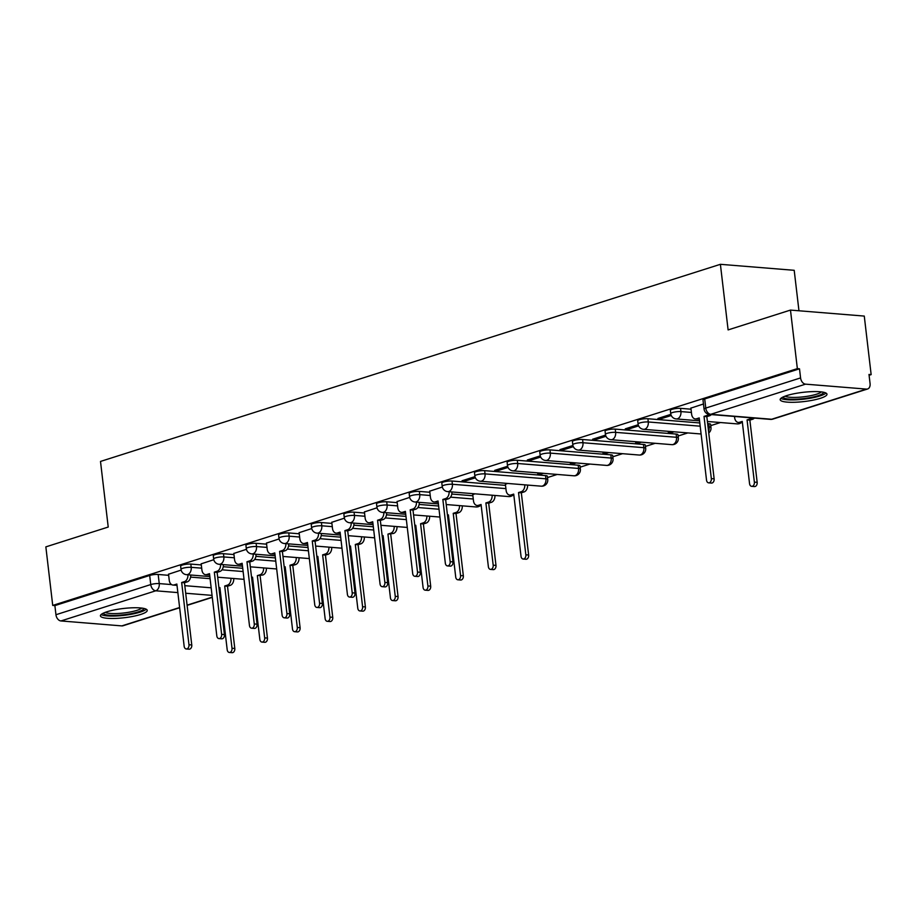 <?xml version="1.0" encoding="UTF-8"?>
<svg xmlns="http://www.w3.org/2000/svg" width="917" height="917" viewBox="0 0 917 917"><rect width="100%" height="100%" fill="white"/><g stroke="black" fill="none" stroke-linecap="round" stroke-linejoin="round"><path stroke-width="1.38" d="M201.304 564.941L190.816 564.081A6.041 1.192 173.3 0 0 182.334 565.067A6.041 1.192 173.3 0 0 180.638 566.121L181.016 569.354A6.041 1.192 -6.7 0 1 182.712 568.299A6.041 1.192 -6.7 0 1 191.206 567.325L201.694 568.173M233.961 554.556L223.473 553.708A6.041 1.192 173.3 0 0 214.979 554.682A6.041 1.192 173.3 0 0 213.283 555.736L213.661 558.98A6.041 1.192 -6.7 0 1 215.357 557.926A6.041 1.192 -6.7 0 1 223.851 556.94L234.339 557.788M266.606 544.171L256.118 543.322A6.041 1.192 173.3 0 0 247.624 544.308A6.041 1.192 173.3 0 0 245.928 545.363L246.306 548.595A6.041 1.192 -6.7 0 1 248.003 547.541A6.041 1.192 -6.7 0 1 256.496 546.555L266.985 547.415M299.251 533.786L288.763 532.937A6.041 1.192 173.3 0 0 280.27 533.923A6.041 1.192 173.3 0 0 278.573 534.978L278.951 538.21A6.041 1.192 -6.7 0 1 280.659 537.156A6.041 1.192 -6.7 0 1 289.142 536.17L299.63 537.03M331.897 523.412L321.408 522.552A6.041 1.192 173.3 0 0 312.926 523.538A6.041 1.192 173.3 0 0 311.23 524.593L311.608 527.825A6.041 1.192 -6.7 0 1 313.305 526.771A6.041 1.192 -6.7 0 1 321.787 525.796L332.286 526.645M364.553 513.027L354.065 512.179A6.041 1.192 173.3 0 0 345.571 513.153A6.041 1.192 173.3 0 0 343.875 514.208L344.253 517.452A6.041 1.192 -6.7 0 1 345.95 516.397A6.041 1.192 -6.7 0 1 354.443 515.411L364.932 516.26M397.199 502.642L386.71 501.794A6.041 1.192 173.3 0 0 378.217 502.768A6.041 1.192 173.3 0 0 376.52 503.823L376.898 507.067A6.041 1.192 -6.7 0 1 378.595 506.012A6.041 1.192 -6.7 0 1 387.089 505.026L397.577 505.886M429.844 492.257L419.356 491.409A6.041 1.192 173.3 0 0 410.862 492.395A6.041 1.192 173.3 0 0 409.165 493.449L409.544 496.682A6.041 1.192 -6.7 0 1 411.252 495.627A6.041 1.192 -6.7 0 1 419.734 494.641L430.222 495.501M505.519 485.38L452.001 481.024A6.041 1.192 173.3 0 0 443.519 482.01A6.041 1.192 173.3 0 0 441.811 483.064L442.2 486.297A6.041 1.192 -6.7 0 1 443.897 485.242A6.041 1.192 -6.7 0 1 452.379 484.268L505.909 488.612M545.546 475.591L484.646 470.65A6.041 1.192 173.3 0 0 476.164 471.625A6.041 1.192 173.3 0 0 474.467 472.679L474.846 475.923A6.041 1.192 -6.7 0 1 476.542 474.868A6.041 1.192 -6.7 0 1 485.036 473.883L545.924 478.823A6.041 1.192 -6.7 0 1 547.736 479.453L547.357 476.221A6.041 1.192 173.3 0 0 545.546 475.591L545.924 478.823A6.041 4.23 -85.4 0 1 542.428 486.044A6.041 4.23 -85.4 0 1 541.248 486.182A6.041 6.041 0 0 0 547.736 479.453M578.191 465.206L517.303 460.265A6.041 1.192 173.3 0 0 508.809 461.24A6.041 1.192 173.3 0 0 507.112 462.294L507.491 465.538A6.041 1.192 -6.7 0 1 509.187 464.483A6.041 1.192 -6.7 0 1 517.681 463.498L578.57 468.449A6.041 1.192 -6.7 0 1 580.381 469.068L580.002 465.836A6.041 1.192 173.3 0 0 578.191 465.206L578.57 468.449A6.041 4.23 -85.4 0 1 575.074 475.659A6.041 4.23 -85.4 0 1 573.893 475.797A6.041 6.041 0 0 0 580.381 469.068M610.837 454.832L549.948 449.88A6.041 1.192 173.3 0 0 541.454 450.866A6.041 1.192 173.3 0 0 539.758 451.921L540.136 455.153A6.041 1.192 -6.7 0 1 541.844 454.098A6.041 1.192 -6.7 0 1 550.326 453.113L611.215 458.064A6.041 1.192 -6.7 0 1 613.037 458.695L612.648 455.451A6.041 1.192 173.3 0 0 610.837 454.832L611.215 458.064A6.041 4.23 -85.4 0 1 607.719 465.274A6.041 4.23 -85.4 0 1 606.538 465.412A6.041 6.041 0 0 0 613.037 458.695M643.482 444.447L582.593 439.495A6.041 1.192 173.3 0 0 574.111 440.481A6.041 1.192 173.3 0 0 572.403 441.535L572.793 444.768A6.041 1.192 -6.7 0 1 574.489 443.713A6.041 1.192 -6.7 0 1 582.971 442.739L643.86 447.679A6.041 1.192 -6.7 0 1 645.683 448.31L645.304 445.066A6.041 1.192 173.3 0 0 643.482 444.447L643.86 447.679A6.041 4.23 -85.4 0 1 640.375 454.901A6.041 4.23 -85.4 0 1 639.195 455.038A6.041 6.041 0 0 0 645.683 448.31M676.138 434.062L615.238 429.122A6.041 1.192 173.3 0 0 606.756 430.096A6.041 1.192 173.3 0 0 605.06 431.15L605.438 434.383A6.041 1.192 -6.7 0 1 607.134 433.328A6.041 1.192 -6.7 0 1 615.628 432.354L676.517 437.294A6.041 1.192 -6.7 0 1 678.328 437.925L677.95 434.692A6.041 1.192 173.3 0 0 676.138 434.062L676.517 437.294A6.041 4.23 -85.4 0 1 673.021 444.516A6.041 4.23 -85.4 0 1 671.84 444.653A6.041 6.041 0 0 0 678.328 437.925M699.809 422.955L647.895 418.737A6.041 1.192 173.3 0 0 639.401 419.711A6.041 1.192 173.3 0 0 637.705 420.765L638.083 424.009A6.041 1.192 -6.7 0 1 639.779 422.955A6.041 1.192 -6.7 0 1 648.273 421.969L700.187 426.187M691.028 409.2L680.54 408.352A6.041 1.192 173.3 0 0 672.046 409.337A6.041 1.192 173.3 0 0 670.35 410.392L670.728 413.624A6.041 1.192 -6.7 0 1 672.425 412.57A6.041 1.192 -6.7 0 1 680.918 411.584L691.407 412.444M820.36 398.31A23.567 4.642 173.3 0 0 826.985 394.195A23.567 4.642 173.3 0 0 812.13 391.628A23.567 4.642 173.3 0 0 786.786 395.582A23.567 4.642 173.3 0 0 780.172 399.697A23.567 4.642 173.3 0 0 795.016 402.254A23.567 4.642 173.3 0 0 820.36 398.31M140.61 614.47A23.567 4.642 173.3 0 0 147.236 610.355A23.567 4.642 173.3 0 0 132.392 607.799A23.567 4.642 173.3 0 0 107.048 611.742A23.567 4.642 173.3 0 0 100.423 615.857A23.567 4.642 173.3 0 0 115.267 618.425A23.567 4.642 173.3 0 0 140.61 614.47M547.518 477.539L557.249 474.444M580.163 467.154L589.895 464.059M612.808 456.781L622.54 453.686M645.453 446.396L655.185 443.301M678.099 436.011L687.842 432.916M710.755 425.626L720.487 422.531M869.098 375.271L871.15 374.617L868.995 374.445L870.073 383.57A6.041 4.149 72.4 0 1 867.597 388.98A6.041 4.149 72.4 0 1 866.462 389.106L805.573 384.154L710.767 414.301L771.656 419.252L866.462 389.106M798.959 310.771L794.202 270.309L720.395 264.314L728.109 329.914L790.477 310.084L797.354 368.623L52.727 605.426L45.85 546.876L108.217 527.046L100.503 461.434L720.395 264.314M790.477 310.084L864.273 316.078L871.15 374.617M179.64 607.753L122.97 625.772A6.041 4.149 -107.6 0 1 121.835 625.898L60.946 620.947A6.041 4.149 -107.6 0 1 55.948 614.722L54.882 605.598L149.689 575.452A6.041 1.192 -6.7 0 1 158.171 574.466L168.659 575.326M190.61 577.102L210.085 578.684M54.882 605.598L52.727 605.426M799.498 368.806L704.703 398.952A6.041 1.192 173.3 0 0 702.995 400.007L704.073 409.131A6.041 1.192 -6.7 0 1 705.769 408.076L800.575 377.919L799.498 368.806L797.354 368.623M800.575 377.919A6.041 4.149 72.4 0 0 805.573 384.154M703.465 403.984L690.902 408.111M670.866 414.346L657.925 418.461L661.157 418.725L661.008 417.487M638.209 424.731L625.279 428.847L628.5 429.11L628.363 427.861M670.843 431.54L668.31 432.343L671.542 432.606L671.416 431.586M605.564 435.117L592.634 439.232L595.855 439.495L595.718 438.246M638.186 441.925L635.664 442.728L638.885 442.991L638.771 441.971M572.919 445.502L559.978 449.605L563.21 449.869L563.061 448.631M605.541 452.299L603.019 453.101L606.24 453.365L606.126 452.345M540.273 455.875L527.332 459.99L530.565 460.254L530.416 459.016M572.896 462.684L570.363 463.486L573.595 463.75L573.48 462.73M507.617 466.26L494.687 470.375L497.92 470.639L497.771 469.389M540.251 473.069L537.717 473.871L540.95 474.135L540.824 473.115M474.972 476.645L462.042 480.76L465.263 481.024L465.125 479.774M507.594 483.454L505.393 484.279M442.326 487.03L429.718 491.168M474.949 493.827L472.748 494.664M409.681 497.404L397.072 501.553M377.036 507.789L364.416 511.927M344.379 518.174L331.771 522.312M311.734 528.559L299.125 532.697M279.089 538.932L266.48 543.082M246.444 549.317L233.824 553.455M213.787 559.702L201.178 563.84M223.255 566.717L242.741 568.299M255.9 556.344L275.387 557.926M288.557 545.959L308.032 547.541M321.202 535.574L340.677 537.156M353.847 525.189L373.334 526.771M386.493 514.815L405.979 516.397M419.149 504.43L438.624 506.012M451.794 494.045L472.874 495.753M707.649 423.585L708.784 423.677L709.162 426.921A6.041 1.192 -6.7 0 1 710.973 427.54L710.595 424.307A6.041 1.192 173.3 0 0 708.784 423.677M181.142 570.087L168.533 574.225M540.95 474.135L543.472 473.332M573.595 463.75L576.117 462.947M606.24 453.365L608.773 452.562M638.885 442.991L641.419 442.177M671.542 432.606L674.064 431.804M661.157 418.725L671.267 415.504M628.5 429.11L638.622 425.889M595.855 439.495L605.977 436.274M563.21 449.869L573.331 446.659M530.565 460.254L540.686 457.033M497.92 470.639L508.029 467.418M465.263 481.024L475.384 477.803M690.879 407.985L691.624 414.243A6.041 4.23 -85.4 0 0 695.315 418.931A6.041 4.23 -85.4 0 0 696.496 418.794L699.212 417.934L706.526 480.153A3.473 2.43 -85.4 0 0 708.658 482.846A3.473 2.43 -85.4 0 0 711.34 478.628L704.027 416.398L706.755 415.539A6.041 4.23 -85.4 0 0 708.589 414.278M699.339 419.012L699.293 419.023A6.041 4.23 94.6 0 1 698.112 419.161L695.315 418.931M711.317 414.587A6.041 4.23 94.6 0 1 709.552 415.768L706.824 416.627L714.137 478.846A3.473 2.43 94.6 0 1 711.454 483.076L708.658 482.846M704.027 416.398L706.824 416.627M754.347 418.083A6.041 4.23 94.6 0 1 752.582 419.252L749.865 420.124L747.068 419.894L749.785 419.035A6.041 4.23 -85.4 0 0 751.55 417.854M734.506 416.467L734.655 417.739A6.041 4.23 -85.4 0 0 738.345 422.428A6.041 4.23 -85.4 0 0 739.526 422.29L742.254 421.43L749.556 483.649A3.473 2.43 -85.4 0 0 751.688 486.342A3.473 2.43 -85.4 0 0 754.37 482.124L747.068 419.894M749.865 420.124L757.167 482.342A3.473 2.43 94.6 0 1 754.485 486.572L751.688 486.342M742.38 422.508L742.323 422.519A6.041 4.23 94.6 0 1 741.142 422.657L738.345 422.428M823.558 392.258A20.392 4.012 -6.7 0 1 806.203 398.265A20.392 4.012 -6.7 0 1 783.806 397.886A20.392 4.012 -6.7 0 1 783.049 397.015M785.067 396.167A18.879 3.714 173.3 0 0 785.078 396.178A18.879 3.714 173.3 0 0 803.567 396.809A18.879 3.714 173.3 0 0 821.403 391.903M780.883 398.356A23.418 4.608 173.3 0 0 780.917 398.379A23.418 4.608 173.3 0 0 803.9 399.159A23.418 4.608 173.3 0 0 825.976 393.061M143.809 608.418A20.392 4.012 -6.7 0 1 126.454 614.424A20.392 4.012 -6.7 0 1 104.057 614.058A20.392 4.012 -6.7 0 1 103.3 613.175M105.317 612.338A18.879 3.714 173.3 0 0 105.329 612.338A18.879 3.714 173.3 0 0 123.829 612.98A18.879 3.714 173.3 0 0 141.654 608.074M101.134 614.528A23.418 4.608 173.3 0 0 101.168 614.55A23.418 4.608 173.3 0 0 124.15 615.33A23.418 4.608 173.3 0 0 146.239 609.22M429.706 491.042L430.44 497.301A6.041 4.23 -85.4 0 0 434.131 501.989A6.041 4.23 -85.4 0 0 435.311 501.851L438.039 500.991L445.341 563.21A3.473 2.43 -85.4 0 0 447.473 565.915A3.473 2.43 -85.4 0 0 450.155 561.685L442.842 499.456L445.57 498.596A6.041 4.23 -85.4 0 0 449.101 491.73M438.166 502.069L438.108 502.08A6.041 4.23 94.6 0 1 436.928 502.218L434.131 501.989M451.898 491.959A6.041 4.23 94.6 0 1 448.367 498.825L445.651 499.685L452.952 561.903A3.473 2.43 94.6 0 1 450.27 566.133L447.473 565.915M442.842 499.456L445.651 499.685M397.05 501.427L397.795 507.686A6.041 4.23 -85.4 0 0 401.486 512.374A6.041 4.23 -85.4 0 0 402.666 512.236L405.383 511.377L412.696 573.595A3.473 2.43 -85.4 0 0 414.816 576.289A3.473 2.43 -85.4 0 0 417.51 572.059L410.197 509.841L412.925 508.981A6.041 4.23 -85.4 0 0 416.444 502.115M405.509 512.443L405.463 512.465A6.041 4.23 94.6 0 1 404.282 512.603L401.486 512.374M419.241 502.344A6.041 4.23 94.6 0 1 415.722 509.199L412.994 510.07L420.307 572.288A3.473 2.43 94.6 0 1 417.613 576.518L414.816 576.289M410.197 509.841L412.994 510.07M364.404 511.801L365.138 518.071A6.041 4.23 -85.4 0 0 368.84 522.759A6.041 4.23 -85.4 0 0 370.021 522.621L372.738 521.75L380.051 583.98A3.473 2.43 -85.4 0 0 382.171 586.674A3.473 2.43 -85.4 0 0 384.865 582.444L377.552 520.226L380.268 519.354A6.041 4.23 -85.4 0 0 383.799 512.5M372.864 522.828L372.818 522.85A6.041 4.23 94.6 0 1 371.637 522.988L368.84 522.759M386.596 512.718A6.041 4.23 94.6 0 1 383.065 519.584L380.349 520.455L387.662 582.673A3.473 2.43 94.6 0 1 384.968 586.903L382.171 586.674M377.552 520.226L380.349 520.455M331.759 522.186L332.493 528.444A6.041 4.23 -85.4 0 0 336.195 533.144A6.041 4.23 -85.4 0 0 337.376 533.006L340.092 532.135L347.405 594.354A3.473 2.43 -85.4 0 0 349.526 597.059A3.473 2.43 -85.4 0 0 352.208 592.829L344.907 530.611L347.623 529.739A6.041 4.23 -85.4 0 0 351.154 522.873M340.218 533.213L340.173 533.224A6.041 4.23 94.6 0 1 338.992 533.362L336.195 533.144M353.951 523.103A6.041 4.23 94.6 0 1 350.42 529.969L347.703 530.828L355.017 593.058A3.473 2.43 94.6 0 1 352.323 597.288L349.526 597.059M344.907 530.611L347.703 530.828M299.114 532.571L299.848 538.829A6.041 4.23 -85.4 0 0 303.538 543.517A6.041 4.23 -85.4 0 0 304.719 543.38L307.447 542.52L314.749 604.739A3.473 2.43 -85.4 0 0 316.881 607.444A3.473 2.43 -85.4 0 0 319.563 603.214L312.261 540.984L314.978 540.124A6.041 4.23 -85.4 0 0 318.508 533.258M307.573 543.598L307.516 543.609A6.041 4.23 94.6 0 1 306.335 543.747L303.538 543.517M321.305 533.488A6.041 4.23 94.6 0 1 317.775 540.354L315.058 541.213L322.36 603.432A3.473 2.43 94.6 0 1 319.678 607.662L316.881 607.444M312.261 540.984L315.058 541.213M266.457 542.956L267.202 549.214A6.041 4.23 -85.4 0 0 270.893 553.902A6.041 4.23 -85.4 0 0 272.074 553.765L274.791 552.905L282.104 615.124A3.473 2.43 -85.4 0 0 284.236 617.817A3.473 2.43 -85.4 0 0 286.918 613.588L279.605 551.369L282.333 550.509A6.041 4.23 -85.4 0 0 285.852 543.643M274.917 553.983L274.871 553.994A6.041 4.23 94.6 0 1 273.69 554.132L270.893 553.902M288.66 543.873A6.041 4.23 94.6 0 1 285.13 550.727L282.402 551.598L289.715 613.817A3.473 2.43 94.6 0 1 287.032 618.047L284.236 617.817M279.605 551.369L282.402 551.598M233.812 553.329L234.546 559.599A6.041 4.23 -85.4 0 0 238.248 564.287A6.041 4.23 -85.4 0 0 239.429 564.15L242.145 563.279L249.458 625.509A3.473 2.43 -85.4 0 0 251.579 628.202A3.473 2.43 -85.4 0 0 254.273 623.973L246.96 561.754L249.676 560.883A6.041 4.23 -85.4 0 0 253.207 554.028M242.271 564.356L242.226 564.379A6.041 4.23 94.6 0 1 241.045 564.517L238.248 564.287M256.003 554.246A6.041 4.23 94.6 0 1 252.473 561.112L249.756 561.983L257.069 624.202A3.473 2.43 94.6 0 1 254.376 628.432L251.579 628.202M246.96 561.754L249.756 561.983M201.167 563.714L201.9 569.973A6.041 4.23 -85.4 0 0 205.603 574.672A6.041 4.23 -85.4 0 0 206.784 574.535L209.5 573.664L216.813 635.882A3.473 2.43 -85.4 0 0 218.934 638.587A3.473 2.43 -85.4 0 0 221.627 634.358L214.314 572.139L217.031 571.268A6.041 4.23 -85.4 0 0 220.561 564.402M209.626 574.741L209.58 574.753A6.041 4.23 94.6 0 1 208.4 574.902L205.603 574.672M223.358 564.631A6.041 4.23 94.6 0 1 219.828 571.497L217.111 572.357L224.424 634.587A3.473 2.43 94.6 0 1 221.731 638.817L218.934 638.587M214.314 572.139L217.111 572.357M168.522 574.099L169.255 580.358A6.041 4.23 -85.4 0 0 172.946 585.046A6.041 4.23 -85.4 0 0 174.127 584.908L176.855 584.049L184.157 646.267A3.473 2.43 -85.4 0 0 186.289 648.972A3.473 2.43 -85.4 0 0 188.971 644.743L181.669 582.513L184.386 581.653A6.041 4.23 -85.4 0 0 187.916 574.787M176.981 585.126L176.924 585.138A6.041 4.23 94.6 0 1 175.743 585.275L172.946 585.046M190.713 575.016A6.041 4.23 94.6 0 1 187.183 581.882L184.466 582.742L191.768 644.972A3.473 2.43 94.6 0 1 189.085 649.19L186.289 648.972M181.669 582.513L184.466 582.742M527.573 485.07A6.041 4.23 94.6 0 1 524.043 491.936L521.326 492.796L518.529 492.567L521.246 491.707A6.041 4.23 -85.4 0 0 524.776 484.841M505.382 484.153L506.115 490.412A6.041 4.23 -85.4 0 0 509.818 495.111A6.041 4.23 -85.4 0 0 510.998 494.962L513.715 494.103L521.028 556.321A3.473 2.43 -85.4 0 0 523.149 559.026A3.473 2.43 -85.4 0 0 525.842 554.796L518.529 492.567M521.326 492.796L528.639 555.026A3.473 2.43 94.6 0 1 525.945 559.255L523.149 559.026M513.841 495.18L513.795 495.191A6.041 4.23 94.6 0 1 512.614 495.329L509.818 495.111M494.928 495.455A6.041 4.23 94.6 0 1 491.397 502.321L488.681 503.181L485.884 502.952L488.601 502.092A6.041 4.23 -85.4 0 0 492.131 495.226M472.736 494.538L473.47 500.797A6.041 4.23 -85.4 0 0 477.161 505.485A6.041 4.23 -85.4 0 0 478.342 505.347L481.07 504.488L488.371 566.706A3.473 2.43 -85.4 0 0 490.503 569.4A3.473 2.43 -85.4 0 0 493.186 565.181L485.884 502.952M488.681 503.181L495.982 565.399A3.473 2.43 94.6 0 1 493.3 569.629L490.503 569.4M481.196 505.565L481.138 505.576A6.041 4.23 94.6 0 1 479.958 505.714L477.161 505.485M462.283 505.84A6.041 4.23 94.6 0 1 458.752 512.695L456.024 513.566L453.227 513.337L455.955 512.477A6.041 4.23 -85.4 0 0 459.486 505.611M447.462 515.171L448.413 514.873L455.726 577.091A3.473 2.43 -85.4 0 0 457.858 579.785A3.473 2.43 -85.4 0 0 460.54 575.555L453.227 513.337M456.024 513.566L463.337 575.784A3.473 2.43 94.6 0 1 460.655 580.014L457.858 579.785M448.551 515.939L448.493 515.962A6.041 4.23 94.6 0 1 447.576 516.111M429.626 516.214A6.041 4.23 94.6 0 1 426.107 523.08L423.379 523.951L420.582 523.722L423.31 522.85A6.041 4.23 -85.4 0 0 426.829 515.996M414.816 525.556L415.768 525.246L423.081 587.476A3.473 2.43 -85.4 0 0 425.201 590.17A3.473 2.43 -85.4 0 0 427.895 585.94L420.582 523.722M423.379 523.951L430.692 586.169A3.473 2.43 94.6 0 1 427.998 590.399L425.201 590.17M415.894 526.324L415.848 526.347A6.041 4.23 94.6 0 1 414.931 526.496M396.981 526.599A6.041 4.23 94.6 0 1 393.45 533.465L387.937 534.107L390.653 533.236A6.041 4.23 -85.4 0 0 394.184 526.369M382.171 535.941L383.123 535.631L390.436 597.85A3.473 2.43 -85.4 0 0 392.556 600.555A3.473 2.43 -85.4 0 0 395.25 596.325L387.937 534.107M390.734 534.324L398.047 596.554A3.473 2.43 94.6 0 1 395.353 600.784L392.556 600.555M383.249 536.709L383.203 536.72A6.041 4.23 94.6 0 1 382.274 536.869M364.336 536.984A6.041 4.23 94.6 0 1 360.805 543.85L358.088 544.709L355.292 544.48L358.008 543.621A6.041 4.23 -85.4 0 0 361.539 536.754M349.526 546.314L350.477 546.016L357.779 608.235A3.473 2.43 -85.4 0 0 359.911 610.94A3.473 2.43 -85.4 0 0 362.593 606.71L355.292 544.48M358.088 544.709L365.39 606.928A3.473 2.43 94.6 0 1 362.708 611.158L359.911 610.94M350.603 547.094L350.546 547.105A6.041 4.23 94.6 0 1 349.629 547.254M331.69 547.369A6.041 4.23 94.6 0 1 328.16 554.223L325.443 555.094L322.635 554.865L325.363 554.006A6.041 4.23 -85.4 0 0 328.894 547.14M316.869 556.699L317.832 556.401L325.134 618.62A3.473 2.43 -85.4 0 0 327.266 621.313A3.473 2.43 -85.4 0 0 329.948 617.084L322.635 554.865M325.443 555.094L332.745 617.313A3.473 2.43 94.6 0 1 330.063 621.543L327.266 621.313M317.958 557.467L317.901 557.49A6.041 4.23 94.6 0 1 316.984 557.639M299.034 557.742A6.041 4.23 94.6 0 1 295.515 564.608L292.787 565.48L289.99 565.25L292.718 564.379A6.041 4.23 -85.4 0 0 296.237 557.525M284.224 567.084L285.176 566.775L292.489 629.005A3.473 2.43 -85.4 0 0 294.609 631.698A3.473 2.43 -85.4 0 0 297.303 627.469L289.99 565.25M292.787 565.48L300.1 627.698A3.473 2.43 94.6 0 1 297.406 631.928L294.609 631.698M285.302 567.852L285.256 567.875A6.041 4.23 94.6 0 1 284.339 568.024M266.389 568.127A6.041 4.23 94.6 0 1 262.858 574.993L257.345 575.635L260.061 574.764A6.041 4.23 -85.4 0 0 263.592 567.898M251.579 577.469L252.53 577.16L259.843 639.378A3.473 2.43 -85.4 0 0 261.964 642.083A3.473 2.43 -85.4 0 0 264.658 637.854L257.345 575.635M260.141 575.853L267.455 638.083A3.473 2.43 94.6 0 1 264.761 642.313L261.964 642.083M251.659 578.18L252.611 578.249A6.041 4.23 94.6 0 1 251.682 578.398M233.743 578.512A6.041 4.23 94.6 0 1 230.213 585.378L227.496 586.238L224.699 586.009L227.416 585.149A6.041 4.23 -85.4 0 0 230.946 578.283M218.934 587.843L219.885 587.545L227.198 649.763A3.473 2.43 -85.4 0 0 229.319 652.468A3.473 2.43 -85.4 0 0 232.001 648.239L224.699 586.009M227.496 586.238L234.798 648.468A3.473 2.43 94.6 0 1 232.116 652.686L229.319 652.468M220.011 588.622L219.965 588.634A6.041 4.23 94.6 0 1 219.037 588.783M190.816 564.081L191.206 567.325A6.041 4.23 94.6 0 1 187.71 574.535A6.041 4.23 -85.4 0 1 186.529 574.672L209.844 576.575M223.473 553.708L223.851 556.94A6.041 4.23 94.6 0 1 220.355 564.15A6.041 4.23 -85.4 0 1 219.174 564.299L242.489 566.19M256.118 543.322L256.496 546.555A6.041 4.23 94.6 0 1 253 553.776A6.041 4.23 -85.4 0 1 251.82 553.914L275.134 555.805M288.763 532.937L289.142 536.17A6.041 4.23 94.6 0 1 285.645 543.391A6.041 4.23 -85.4 0 1 284.465 543.529L307.78 545.42M321.408 522.552L321.787 525.796A6.041 4.23 94.6 0 1 318.302 533.006A6.041 4.23 -85.4 0 1 317.122 533.144L340.436 535.047M354.065 512.179L354.443 515.411A6.041 4.23 94.6 0 1 350.947 522.621A6.041 4.23 -85.4 0 1 349.767 522.77L373.081 524.662M386.71 501.794L387.089 505.026A6.041 4.23 94.6 0 1 383.593 512.248A6.041 4.23 -85.4 0 1 382.412 512.385L405.727 514.277M419.356 491.409L419.734 494.641A6.041 4.23 94.6 0 1 416.238 501.863A6.041 4.23 -85.4 0 1 415.057 502L438.372 503.892M452.001 481.024L452.379 484.268A6.041 4.23 94.6 0 1 448.894 491.478A6.041 4.23 -85.4 0 1 447.714 491.615L508.603 496.567A6.041 4.23 -85.4 0 0 509.783 496.429A6.041 4.23 -85.4 0 0 511.548 495.249M484.646 470.65L485.036 473.883A6.041 4.23 94.6 0 1 481.54 481.093A6.041 4.23 -85.4 0 1 480.359 481.23L541.248 486.182M517.303 460.265L517.681 463.498A6.041 4.23 94.6 0 1 514.185 470.719A6.041 4.23 -85.4 0 1 513.004 470.857L573.893 475.797M549.948 449.88L550.326 453.113A6.041 4.23 94.6 0 1 546.83 460.334A6.041 4.23 -85.4 0 1 545.649 460.472L606.538 465.412M582.593 439.495L582.971 442.739A6.041 4.23 94.6 0 1 579.475 449.949A6.041 4.23 -85.4 0 1 578.295 450.087L639.195 455.038M615.238 429.122L615.628 432.354A6.041 4.23 94.6 0 1 612.132 439.564A6.041 4.23 -85.4 0 1 610.951 439.702L671.84 444.653M647.895 418.737L648.273 421.969A6.041 4.23 94.6 0 1 644.777 429.19A6.041 4.23 -85.4 0 1 643.596 429.328L701.104 433.993M680.54 408.352L680.918 411.584A6.041 4.23 94.6 0 1 677.422 418.805A6.041 4.23 -85.4 0 1 676.242 418.943L699.556 420.834M158.171 574.466L159.249 583.59L171.571 584.587M184.81 585.665L211.162 587.808M212.045 595.374L185.692 593.242M177.852 592.6L155.752 590.8L60.946 620.947M121.835 625.898L179.606 607.524M187.091 605.151L212.263 597.139M221.994 569.824L243.12 571.543M254.651 559.439L275.765 561.158M287.296 549.054L308.41 550.773M319.941 538.68L341.055 540.388M352.587 528.295L373.712 530.015M385.232 517.91L406.357 519.63M417.888 507.525L439.002 509.244M450.534 497.152L473.252 498.997M708.027 426.829L709.162 426.921A6.041 4.23 -85.4 0 1 708.543 431.208M741.291 422.668A6.041 6.041 0 0 1 737.13 423.883A6.041 4.23 -85.4 0 0 738.311 423.746A6.041 4.23 -85.4 0 0 740.076 422.577M480.107 505.726A6.041 6.041 0 0 1 475.946 506.952A6.041 4.23 -85.4 0 0 477.127 506.803A6.041 4.23 -85.4 0 0 478.892 505.634M704.703 398.952L705.769 408.076A6.041 4.149 -107.6 0 0 710.767 414.301A6.041 4.23 94.6 0 1 709.586 414.438L770.475 419.39A6.041 6.041 0 0 0 772.79 419.126L867.597 388.98M149.689 575.452L150.755 584.565A6.041 1.192 -6.7 0 1 159.249 583.59A6.041 4.23 -85.4 0 1 155.752 590.8A6.041 4.149 -107.6 0 1 150.755 584.565L55.948 614.722M219.518 592.829A6.041 4.23 -85.4 0 0 220.172 590.021M772.79 419.126A6.041 4.149 72.4 0 1 771.656 419.252A6.041 4.23 94.6 0 1 770.475 419.39M696.496 418.794L699.293 419.023M706.755 415.539L709.552 415.768M711.34 478.628L714.137 478.846M752.582 419.252L749.785 419.035M742.323 422.519L739.526 422.29M757.167 482.342L754.37 482.124M435.311 501.851L438.108 502.08M445.57 498.596L448.367 498.825M450.155 561.685L452.952 561.903M402.666 512.236L405.463 512.465M412.925 508.981L415.722 509.199M417.51 572.059L420.307 572.288M370.021 522.621L372.818 522.85M380.268 519.354L383.065 519.584M384.865 582.444L387.662 582.673M337.376 533.006L340.173 533.224M347.623 529.739L350.42 529.969M352.208 592.829L355.017 593.058M304.719 543.38L307.516 543.609M314.978 540.124L317.775 540.354M319.563 603.214L322.36 603.432M272.074 553.765L274.871 553.994M282.333 550.509L285.13 550.727M286.918 613.588L289.715 613.817M239.429 564.15L242.226 564.379M249.676 560.883L252.473 561.112M254.273 623.973L257.069 624.202M206.784 574.535L209.58 574.753M217.031 571.268L219.828 571.497M221.627 634.358L224.424 634.587M174.127 584.908L176.924 585.138M184.386 581.653L187.183 581.882M188.971 644.743L191.768 644.972M524.043 491.936L521.246 491.707M513.795 495.191L510.998 494.962M528.639 555.026L525.842 554.796M491.397 502.321L488.601 502.092M481.138 505.576L478.342 505.347M495.982 565.399L493.186 565.181M458.752 512.695L455.955 512.477M448.493 515.962L447.553 515.881M463.337 575.784L460.54 575.555M426.107 523.08L423.31 522.85M415.848 526.347L414.897 526.266M430.692 586.169L427.895 585.94M393.45 533.465L390.653 533.236M383.203 536.72L382.251 536.651M398.047 596.554L395.25 596.325M360.805 543.85L358.008 543.621M350.546 547.105L349.606 547.025M365.39 606.928L362.593 606.71M328.16 554.223L325.363 554.006M317.901 557.49L316.961 557.41M332.745 617.313L329.948 617.084M295.515 564.608L292.718 564.379M285.256 567.875L284.304 567.795M300.1 627.698L297.303 627.469M262.858 574.993L260.061 574.764M267.455 638.083L264.658 637.854M230.213 585.378L227.416 585.149M219.965 588.634L219.014 588.554M234.798 648.468L232.001 648.239M737.13 423.883L707.397 421.476M670.728 413.624A6.041 6.041 0 0 0 676.242 418.943M708.749 432.973A6.041 6.041 0 0 0 710.973 427.54M638.083 424.009A6.041 6.041 0 0 0 643.596 429.328M605.438 434.383A6.041 6.041 0 0 0 610.951 439.702M572.793 444.768A6.041 6.041 0 0 0 578.295 450.087M540.136 455.153A6.041 6.041 0 0 0 545.649 460.472M507.491 465.538A6.041 6.041 0 0 0 513.004 470.857M474.846 475.923A6.041 6.041 0 0 0 480.359 481.23M508.603 496.567A6.041 6.041 0 0 0 512.752 495.34M442.2 486.297A6.041 6.041 0 0 0 447.714 491.615M475.946 506.952L446.212 504.533M409.544 496.682A6.041 6.041 0 0 0 415.057 502M439.919 517.05L413.567 514.918M376.898 507.067A6.041 6.041 0 0 0 382.412 512.385M407.274 527.435L380.922 525.292M344.253 517.452A6.041 6.041 0 0 0 349.767 522.77M374.629 537.821L348.265 535.677M311.608 527.825A6.041 6.041 0 0 0 317.122 533.144M341.984 548.206L315.62 546.062M278.951 538.21A6.041 6.041 0 0 0 284.465 543.529M309.327 558.579L282.975 556.447M246.306 548.595A6.041 6.041 0 0 0 251.82 553.914M276.682 568.964L250.33 566.821M213.661 558.98A6.041 6.041 0 0 0 219.174 564.299M244.037 579.349L217.684 577.206M181.016 569.354A6.041 6.041 0 0 0 186.529 574.672M187.125 605.369L212.285 597.368M219.725 594.583A6.041 6.041 0 0 0 220.607 593.712M704.073 409.131A6.041 6.041 0 0 0 709.586 414.438"/></g></svg>
